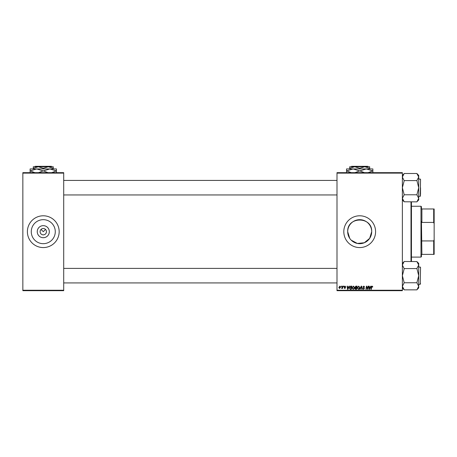 <?xml version="1.0" encoding="UTF-8"?>
<svg xmlns="http://www.w3.org/2000/svg" width="457" height="457" viewBox="0 0 457 457"><rect width="100%" height="100%" fill="white"/><g stroke="black" fill="none" stroke-linecap="round" stroke-linejoin="round"><path stroke-width="0.69" d="M49.31 231.676A6.027 6.027 0 0 1 43.278 237.709A6.027 6.027 0 0 1 37.251 231.676A6.027 6.027 0 0 1 43.278 225.649A6.027 6.027 0 0 1 49.31 231.676M40.102 231.676A3.176 3.176 0 0 0 43.278 234.858A3.176 3.176 0 0 0 46.454 231.676A3.176 3.176 0 0 0 43.278 228.5A3.176 3.176 0 0 0 40.102 231.676M31.276 231.676A12.002 12.002 0 0 0 43.278 243.678A12.002 12.002 0 0 0 55.28 231.676A12.002 12.002 0 0 0 43.278 219.674A12.002 12.002 0 0 0 31.276 231.676M27.391 231.676A15.886 15.886 0 0 0 43.278 247.568A15.886 15.886 0 0 0 59.17 231.676A15.886 15.886 0 0 0 43.278 215.79A15.886 15.886 0 0 0 27.391 231.676M351.216 240.171L357.34 243.444L364.315 242.758L369.673 238.354L371.701 231.676A12.002 12.002 0 0 0 359.699 219.674A12.002 12.002 0 0 0 347.697 231.676A12.002 12.002 0 0 0 359.699 243.678A12.002 12.002 0 0 0 371.701 231.676C372.449 216.184 346.943 216.195 347.697 231.676L349.731 238.365M343.807 231.676A15.886 15.886 0 0 0 359.699 247.568A15.886 15.886 0 0 0 375.585 231.676A15.886 15.886 0 0 0 359.699 215.79A15.886 15.886 0 0 0 343.807 231.676M41.033 229.431L43.278 231.676L45.529 229.431M402.371 290.692L336.998 290.692L336.998 290.241L402.371 290.241L402.371 290.692M402.371 173.117L336.998 173.117L336.998 172.66L402.371 172.66L402.371 290.241M342.607 286.156L342.939 286.156L342.55 288.464L342.213 288.464L342.299 287.99L341.539 288.424L342.607 286.156M343.561 286.156L343.893 286.156L343.824 286.608L343.487 286.608L343.561 286.156M350.919 286.156L351.856 286.156L351.319 289.332L350.125 289.292L349.422 288.03L350.405 286.231L350.919 286.156M353.41 286.111L354.501 287.487L354.061 288.893L353.118 289.372L352.021 287.961L353.41 286.111M358.688 286.111L359.779 287.487L359.345 288.893L358.402 289.372L357.305 287.961L358.688 286.111M363.789 286.111L364.777 287.19L363.766 286.488L363.126 287.019L364.446 288.533L363.555 289.372L362.624 288.453L363.566 289.001L364.115 288.55L362.795 287.047L363.789 286.111M372.821 286.813L372.461 287.145L372.152 286.488L371.718 287.082L371.335 289.332L371.004 289.332L371.392 287.002L372.175 286.111L372.821 286.813M336.998 173.117L336.998 290.241M370.816 286.156L371.175 286.156L369.696 289.332L369.296 289.332L368.856 286.156L369.193 286.156L369.296 287.019L370.427 287.019L370.816 286.156M368.193 286.156L368.531 286.156L367.988 289.332L367.639 289.332L366.731 286.636L366.286 289.332L365.954 289.332L366.491 286.156L366.84 286.156L367.754 288.847L368.193 286.156M361.213 286.156L361.636 286.156L362.121 289.332L361.784 289.332L361.367 286.608L360.179 289.332L359.825 289.332L361.213 286.156M355.866 286.156L357.14 286.156L356.603 289.332L355.346 289.281L354.912 288.561L355.346 287.784L354.952 287.145L355.866 286.156M349.068 286.156L349.422 286.156L347.948 289.332L347.543 289.332L347.109 286.156L347.44 286.156L347.548 287.019L348.674 287.019L349.068 286.156M345.789 286.899L344.984 286.402L344.549 286.756L345.503 287.847L344.807 288.51L344.058 287.807L344.824 288.218L345.172 287.899L344.224 286.785L345.001 286.111L345.789 286.899M341.333 286.156L341.665 286.156L341.596 286.608L341.259 286.608L341.333 286.156M339.848 286.111L340.631 287.036L339.585 288.51L338.814 287.539L339.848 286.111M63.706 290.692L22.85 290.692L22.85 290.241L63.706 290.241L63.706 290.692M63.706 173.117L22.85 173.117L22.85 172.66L63.706 172.66L63.706 290.241M22.85 173.117L22.85 290.241M369.804 288.333L370.244 287.39L369.342 287.39L369.542 288.984L369.804 288.333M359.088 288.647L359.453 287.47L358.665 286.488L357.637 287.996L358.414 289.001L359.088 288.647M356.329 288.961L356.5 287.973L355.426 288.104L355.243 288.544L356.329 288.961M356.563 287.602L356.74 286.528L355.797 286.545L355.283 287.15L356.563 287.602M353.804 288.647L354.169 287.47L353.381 286.488L352.353 287.996L353.13 289.001L353.804 288.647M348.057 288.333L348.497 287.39L347.594 287.39L347.794 288.984L348.057 288.333M351.05 288.961L351.462 286.528L349.754 288.053L350.153 288.91L351.05 288.961M339.602 288.218L340.299 287.07L339.842 286.402L339.145 287.544L339.602 288.218M411.449 201.868L411.449 261.484M410.997 261.484L410.997 201.868M402.371 199.972L404.188 201.788L402.371 198.327L404.188 194.779L416.898 194.779L418.715 198.327L416.898 201.868L404.188 201.783M416.898 201.788L418.715 199.972L418.715 175.408L416.898 173.591L418.715 177.053L416.898 180.509L418.715 187.69L416.898 194.779M418.715 196.316L420.257 196.316L420.531 195.407M420.531 179.972L420.257 196.316L420.531 179.333L420.531 179.972L420.257 179.064L418.715 179.064M404.188 194.779L402.371 187.69L404.188 180.766L402.371 177.053L404.188 173.506L416.898 173.506L418.715 175.408M404.188 180.595L416.898 180.595M404.188 173.591L402.371 175.408L404.188 173.591M420.531 187.69L420.531 194.499M402.371 287.95L404.188 289.767L402.371 286.305L404.188 282.757L416.898 282.757L418.715 286.305L416.898 289.852L404.188 289.852L402.371 287.95M418.715 287.95L416.898 289.767L418.715 287.95L418.715 263.386L416.898 261.57L418.715 265.031L416.898 268.493L418.715 275.668L416.898 282.757M418.715 284.294L420.257 284.294L420.531 283.386M420.531 267.951L420.257 284.294L420.531 267.316L420.531 267.951L420.257 267.042L418.715 267.042M404.188 282.757L402.371 275.668L404.188 268.745L402.371 265.031L404.188 261.484L416.898 261.57M404.188 268.579L416.898 268.579M404.188 261.57L402.371 263.386M421.44 254.378L421.891 254.378L421.44 254.378L421.44 256.645L420.983 257.102L411.449 257.102M421.44 208.98L421.891 208.98L421.44 208.98L421.44 206.707L420.983 206.256L411.449 206.256M433.699 208.98L434.15 208.98L434.15 223.696L433.699 222.416L433.699 208.98L421.891 208.98L421.891 222.416L421.44 221.274L421.891 254.378L433.699 254.378L433.699 240.936L434.15 239.657L434.15 254.378L433.699 254.378M420.983 257.102L420.983 206.256M421.891 240.936L433.699 240.936M434.15 223.696L434.15 239.657M421.891 222.416L433.699 222.416M351.542 166.308L351.085 166.759L351.542 166.308L367.856 166.308L368.313 166.759L367.856 166.308M349.714 168.307L354.706 166.759L349.714 166.759L349.714 168.941M359.699 168.307L364.692 166.759L354.706 166.759L359.699 168.307L359.699 168.941M369.684 168.307L369.684 166.759L364.692 166.759L369.684 168.307L369.684 168.941M346.532 172.843L346.532 168.941L372.866 168.941L372.866 172.843M351.216 172.66L346.68 170.889L353.118 168.941L359.55 170.889L355.015 172.66M364.383 172.66L359.848 170.889L366.28 168.941L372.718 170.889L368.182 172.66M359.55 170.889L359.848 170.889M35.12 166.308L34.663 166.759L35.12 166.308L51.435 166.308L51.892 166.759L51.435 166.308M33.292 168.307L38.285 166.759L33.292 166.759L33.292 168.941M43.278 168.307L48.271 166.759L38.285 166.759L43.278 168.307L43.278 168.941M53.269 168.307L53.269 166.759L48.271 166.759L53.269 168.307L53.269 168.941M30.116 172.843L30.116 168.941L56.445 168.941L56.445 172.843M34.801 172.66L30.259 170.889L36.697 168.941L43.129 170.889L38.594 172.66M47.962 172.66L43.426 170.889L49.859 168.941L56.297 170.889L51.761 172.66M43.129 170.889L43.426 170.889M63.706 194.95L336.998 194.95M63.706 180.424L336.998 180.424M336.998 268.402L63.706 268.402M336.998 282.929L63.706 282.929"/></g></svg>
